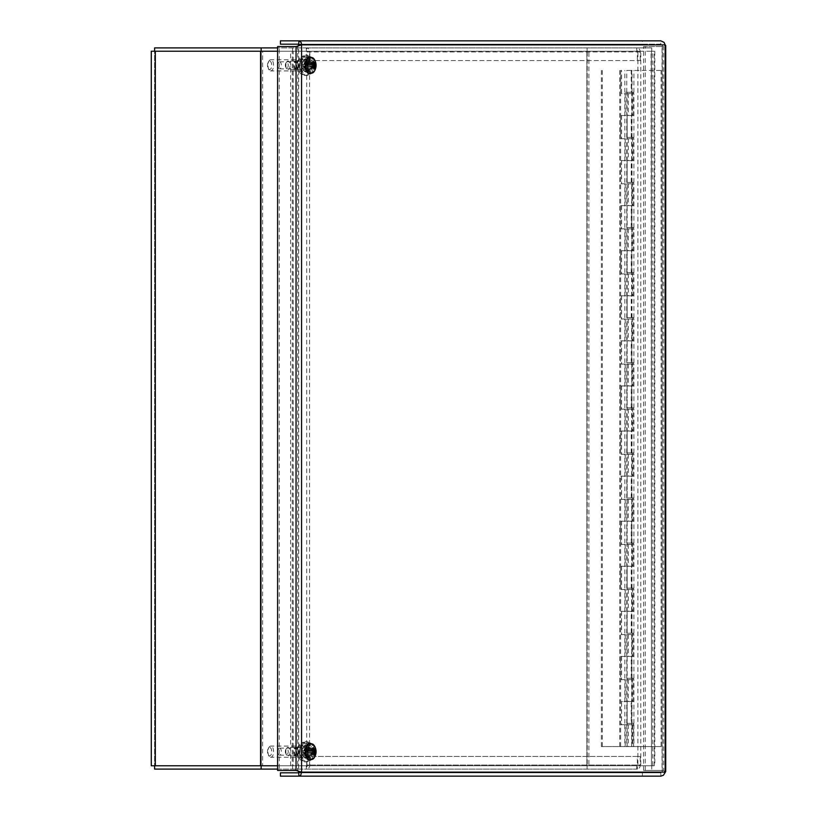 <?xml version="1.0" encoding="UTF-8"?>
<svg xmlns="http://www.w3.org/2000/svg" width="817" height="817" viewBox="0 0 817 817"><rect width="100%" height="100%" fill="white"/><g stroke="black" fill="none" stroke-linecap="round" stroke-linejoin="round"><path stroke-width="0.61" stroke-dasharray="4.08 3.06" d="M296.734 751.66A5.79 2.9 90 0 0 299.635 757.451A5.79 2.9 90 0 0 302.525 751.66A5.79 2.9 90 0 0 299.635 745.87A5.79 2.9 90 0 0 296.734 751.66M299.625 751.66A5.79 2.9 -90 0 1 302.525 745.87A5.79 2.9 -90 0 1 305.415 751.66A5.79 2.9 -90 0 1 302.525 757.451A5.79 2.9 -90 0 1 299.625 751.66M296.734 65.34A5.79 2.9 90 0 0 299.635 71.13A5.79 2.9 90 0 0 302.525 65.34A5.79 2.9 90 0 0 299.635 59.549A5.79 2.9 90 0 0 296.734 65.34M299.625 65.34A5.79 2.9 -90 0 1 302.525 59.549A5.79 2.9 -90 0 1 305.415 65.34A5.79 2.9 -90 0 1 302.525 71.13A5.79 2.9 -90 0 1 299.625 65.34M651.455 51.226L651.455 765.774L651.353 51.226L637.883 51.226L637.883 765.774L654.243 765.774L654.243 51.226L651.098 51.226L652.763 51.226L652.763 765.774L654.785 765.774L640.773 765.774L640.773 51.226L151.278 51.226L151.278 765.774L652.763 765.774L587.219 765.774L588.883 765.774L588.883 51.226L151.278 51.226L154.617 51.226L154.617 765.774L154.617 51.226L306.957 51.226L306.957 47.897L306.334 47.897A4.034 3.493 90 0 1 309.847 51.931L309.847 60.57L640.262 60.57L637.372 60.57L637.372 51.931A0.705 0.613 -90 0 0 636.76 51.226L306.344 51.226A0.705 0.613 90 0 1 306.957 51.931L306.957 60.57L637.372 60.57M637.883 51.226L640.773 51.226M651.455 765.774L651.098 51.226L587.219 51.226L587.219 765.774L151.278 765.774L651.752 765.774L637.372 765.774L637.372 769.103L306.344 769.103A4.034 3.493 -90 0 0 309.847 765.069L309.847 756.43L640.262 756.43L640.262 765.069A4.034 3.493 90 0 1 636.76 769.103L636.749 765.774L637.372 765.774M637.883 765.774L640.773 765.774M277.596 51.226L293.211 51.226L293.211 765.774L306.692 765.774L306.692 51.226L293.211 51.226L296.101 51.226L296.101 765.774L290.586 765.774L290.586 51.226L309.572 51.226L309.572 765.774L277.596 765.774M306.692 765.774L309.572 765.774M306.692 51.226L309.572 51.226M260.94 765.774L292.251 765.774L292.251 51.226L154.617 51.226L154.617 47.897L651.752 47.897L637.372 47.897L637.372 51.226L636.749 51.226L636.749 47.897A4.034 3.493 90 0 1 640.262 51.931L640.262 60.57M260.582 51.226L260.582 765.774L262.604 765.774L262.604 51.226L260.94 51.226M260.582 765.774L636.76 765.774L636.76 769.103M309.694 751.66A6.342 3.166 90 0 0 306.518 745.329A6.342 3.166 90 0 0 303.352 751.66A6.342 3.166 90 0 0 306.518 758.002A6.342 3.166 90 0 0 309.694 751.66M312.584 751.66A6.342 3.166 -90 0 1 309.408 758.002A6.342 3.166 -90 0 1 306.242 751.66A6.342 3.166 -90 0 1 309.408 745.329A6.342 3.166 -90 0 1 312.584 751.66M309.694 65.34A6.342 3.166 90 0 0 306.518 58.998A6.342 3.166 90 0 0 303.352 65.34A6.342 3.166 90 0 0 306.518 71.671A6.342 3.166 90 0 0 309.694 65.34M312.584 65.34A6.342 3.166 -90 0 1 309.408 71.671A6.342 3.166 -90 0 1 306.242 65.34A6.342 3.166 -90 0 1 309.408 58.998A6.342 3.166 -90 0 1 312.584 65.34M298.899 44.189L660.851 44.189L662.291 44.884L662.291 772.116L298.685 772.116L298.685 44.884L665.181 44.884L663.7 46.549L645.246 46.549L645.246 770.451L663.7 770.451L665.181 772.116L662.291 772.116L662.383 45.446L662.036 46.549L643.571 46.549L643.571 770.451L645.246 770.451M298.899 772.811L660.851 772.811L662.291 772.116L662.036 770.451L643.571 770.451M662.036 770.451L663.7 770.451L663.7 46.549L662.036 46.549L662.036 770.451M643.571 46.549L645.246 46.549M280.435 44.189L642.397 44.189L642.397 40.85L660.851 40.85L660.851 44.189L642.397 44.189M280.435 40.85L642.397 40.85M298.072 771.003L297.725 770.451L279.261 770.451L279.261 46.549L277.596 46.549M298.072 45.997L297.725 46.549L279.261 46.549M296.05 770.451L297.725 770.451L297.725 46.549L296.05 46.549M279.261 770.451L277.596 770.451M642.397 772.811L642.397 776.15L660.851 776.15L660.851 772.811L280.435 772.811M642.397 776.15L280.435 776.15M637.372 765.069L306.957 765.069L306.957 756.43L637.372 756.43L637.372 765.069A0.705 0.613 90 0 1 636.76 765.774L636.76 765.774M637.372 756.43L640.262 756.43M306.957 765.069A0.705 0.613 90 0 1 306.344 765.774L306.334 769.103L306.957 769.103L306.957 765.774M306.957 756.43L309.847 756.43M277.596 769.103L306.957 769.103M637.372 769.103L154.617 769.103L154.617 765.774M306.334 765.774L306.344 769.103M651.752 769.103L651.752 765.774M292.578 769.103L292.578 765.774M587.096 769.103L587.096 765.774M309.847 60.57L306.957 60.57M306.344 47.897L306.344 51.226L306.334 47.897L637.372 47.897M636.749 47.897L636.76 51.226M306.334 51.226L306.957 51.226M637.372 51.226L154.617 51.226M306.957 47.897L277.596 47.897M651.752 51.226L651.752 47.897M292.578 51.226L292.578 47.897M587.096 51.226L587.096 47.897M286.869 61.683A4.279 2.145 -90 0 1 287.993 61.05A4.279 2.145 -90 0 1 290.127 65.34A4.279 2.145 -90 0 1 287.993 69.619A4.279 2.145 -90 0 1 286.757 68.832A4.279 2.145 -90 0 1 286.757 61.837A4.279 2.145 -90 0 1 286.869 61.683M286.021 62.889A2.87 1.44 90 0 0 285.94 62.991A2.87 1.44 90 0 0 285.94 67.688A2.87 1.44 90 0 0 287.819 67.3A2.87 1.44 90 0 0 287.88 63.522A2.87 1.44 90 0 0 286.021 62.889M308.295 61.683A4.279 2.145 -90 0 1 309.408 61.05A4.279 2.145 -90 0 1 311.553 65.34A4.279 2.145 -90 0 1 309.408 69.619A4.279 2.145 -90 0 1 307.345 66.504A4.279 2.145 -90 0 1 308.295 61.683M312.502 62.337A3.819 1.91 -90 0 0 312.39 62.541L310.103 63.644A2.124 1.062 -90 0 1 310.276 63.42L313.034 61.745M312.288 67.944L309.898 66.626A2.124 1.062 -90 0 1 309.786 66.269L311.89 66.657A3.819 1.91 -90 0 0 311.92 66.78M314.586 69.374L311.206 67.249A2.124 1.062 -90 0 0 311.379 67.035L311.696 64.41L313.738 64.196M314.984 68.138L311.379 67.035M315.158 63.746L311.655 64.032L315.413 62.419M314.004 58.947A7.772 3.891 -90 0 1 314.004 71.722M309.408 56.935A8.405 4.208 -90 0 1 313.616 65.34A8.405 4.208 -90 0 1 309.408 73.744M313.789 68.516L313.401 67.178L314.157 67.137M310.419 66.647L314.167 67.035L310.256 66.728M315.76 66.095L311.114 65.666M314.555 62.163L313.851 63.491L310.583 63.951L310.276 63.42L311.583 64.053M314.525 63.593L313.851 63.491M312.584 64.574L313.565 65.094M313.085 64.829L309.725 65.003L309.786 66.269M310.103 63.644L309.725 65.003M306.13 59.12L305.507 59.12L305.507 61.377L306.13 61.377L306.13 59.12A6.27 3.135 -90 0 1 306.518 59.069A6.27 3.135 -90 0 1 306.916 59.12L306.916 61.377L306.293 61.377L306.293 59.12L306.916 59.12M309.633 64.553L307.876 64.553L309.633 64.553A6.27 3.135 -90 0 1 309.633 66.126L307.876 66.126L309.633 66.126M306.916 71.549L306.293 71.549L306.293 69.292L306.916 69.292L306.916 71.549A6.27 3.135 -90 0 1 306.518 71.6A6.27 3.135 -90 0 1 306.13 71.549L306.13 69.292L305.507 69.292L305.507 71.549L306.13 71.549M306.916 61.377A4.034 2.022 -90 0 1 308.499 64.553M308.499 66.126A4.034 2.022 -90 0 1 306.916 69.292M306.13 69.292A4.034 2.022 -90 0 1 304.547 66.126L303.413 66.126A6.27 3.135 -90 0 1 303.413 64.553L304.547 64.553A4.034 2.022 -90 0 1 306.13 61.377M311.624 65.34A10.213 5.106 90 0 0 306.518 55.127A10.213 5.106 90 0 0 301.412 65.34A10.213 5.106 90 0 0 306.518 75.552A10.213 5.106 90 0 0 311.624 65.34M305.507 61.377A4.034 2.022 90 0 0 303.914 64.553L303.413 64.553M305.507 59.12A6.27 3.135 90 0 0 302.79 64.553M305.507 69.292A4.034 2.022 90 0 1 303.914 66.126L302.79 66.126A6.27 3.135 90 0 0 305.507 71.549M306.293 71.549A6.27 3.135 90 0 0 309.01 66.126M306.293 69.292A4.034 2.022 90 0 0 307.876 66.126M303.914 66.126L304.547 66.126M307.876 64.553A4.034 2.022 90 0 0 306.293 61.377M302.79 66.126L303.413 66.126M304.547 64.553L303.914 64.553M309.01 64.553A6.27 3.135 90 0 0 306.293 59.12M302.167 64.553A6.27 3.135 90 0 0 305.272 71.6A6.27 3.135 90 0 0 308.407 65.34A6.27 3.135 90 0 0 305.272 59.069A6.27 3.135 90 0 0 302.167 64.553M310.378 65.34A10.213 5.106 90 0 0 305.272 55.127A10.213 5.106 90 0 0 300.166 65.34A10.213 5.106 90 0 0 305.272 75.552A10.213 5.106 90 0 0 310.378 65.34M280.599 62.429A3.513 1.757 90 0 0 279.608 61.826A3.513 1.757 90 0 0 277.913 64.359A3.513 1.757 90 0 0 277.913 66.31A3.513 1.757 90 0 0 279.608 68.853A3.513 1.757 90 0 0 281.283 66.371A3.513 1.757 90 0 0 280.599 62.429M297.439 61.683A4.422 2.206 90 0 0 296.193 60.918A4.422 2.206 90 0 0 293.987 65.34A4.422 2.206 90 0 0 296.193 69.751A4.422 2.206 90 0 0 298.307 66.637A4.422 2.206 90 0 0 297.439 61.683M295.213 68.25A3.513 1.757 90 0 0 296.193 68.853A3.513 1.757 90 0 0 297.878 66.371A3.513 1.757 90 0 0 297.184 62.429A3.513 1.757 90 0 0 296.193 61.826A3.513 1.757 90 0 0 294.518 64.308A3.513 1.757 90 0 0 295.213 68.25M305.241 61.683A4.422 2.206 -90 0 1 306.12 66.637A4.422 2.206 -90 0 1 304.006 69.751A4.422 2.206 -90 0 1 301.8 65.34A4.422 2.206 -90 0 1 304.006 60.918A4.422 2.206 -90 0 1 305.241 61.683M268.425 68.842A4.238 2.114 90 0 0 271.213 68.117A4.238 2.114 90 0 0 271.183 62.501A4.238 2.114 90 0 0 268.395 61.878A4.238 2.114 90 0 0 268.395 68.802A4.238 2.114 90 0 0 268.425 68.842M269.212 69.966A5.586 2.798 -90 0 1 269.171 69.905A5.586 2.798 -90 0 1 269.171 60.775A5.586 2.798 -90 0 1 270.784 59.743A5.586 2.798 -90 0 1 273.583 65.34A5.586 2.798 -90 0 1 270.784 70.926A5.586 2.798 -90 0 1 269.212 69.966M300.952 69.966A5.586 2.798 90 0 0 302.525 70.926A5.586 2.798 90 0 0 305.313 65.34A5.586 2.798 90 0 0 302.525 59.743A5.586 2.798 90 0 0 299.849 63.695A5.586 2.798 90 0 0 300.952 69.966M299.951 72.907A9.15 4.575 90 0 0 302.525 74.49A9.15 4.575 90 0 0 307.1 65.34A9.15 4.575 90 0 0 302.525 56.189A9.15 4.575 90 0 0 298.144 62.643A9.15 4.575 90 0 0 299.951 72.907M301.432 72.907A9.15 4.575 90 0 0 304.006 74.49A9.15 4.575 90 0 0 308.581 65.34A9.15 4.575 90 0 0 304.006 56.189A9.15 4.575 90 0 0 299.635 62.643A9.15 4.575 90 0 0 301.432 72.907M286.869 748.015A4.279 2.145 -90 0 1 287.993 747.381A4.279 2.145 -90 0 1 290.127 751.66A4.279 2.145 -90 0 1 287.993 755.95A4.279 2.145 -90 0 1 286.757 755.163A4.279 2.145 -90 0 1 286.757 748.168A4.279 2.145 -90 0 1 286.869 748.015M286.021 749.209A2.87 1.44 90 0 0 285.94 749.312A2.87 1.44 90 0 0 285.94 754.009A2.87 1.44 90 0 0 287.819 753.621A2.87 1.44 90 0 0 287.88 749.843A2.87 1.44 90 0 0 286.021 749.209M308.295 748.015A4.279 2.145 -90 0 1 309.408 747.381A4.279 2.145 -90 0 1 311.553 751.66A4.279 2.145 -90 0 1 309.408 755.95A4.279 2.145 -90 0 1 307.345 752.825A4.279 2.145 -90 0 1 308.295 748.015M312.502 748.658A3.819 1.91 -90 0 0 312.39 748.862L310.103 749.965A2.124 1.062 -90 0 1 310.276 749.751L313.034 748.076M312.288 754.265L309.898 752.947A2.124 1.062 -90 0 1 309.786 752.59L311.89 752.978A3.819 1.91 -90 0 0 311.92 753.1M314.586 755.694L311.206 753.58A2.124 1.062 -90 0 0 311.379 753.356L311.696 750.731L313.738 750.527M314.984 754.459L311.379 753.356M315.158 750.077L311.655 750.353L315.413 748.74M314.004 745.278A7.772 3.891 -90 0 1 314.004 758.053M309.408 743.256A8.405 4.208 -90 0 1 313.616 751.66A8.405 4.208 -90 0 1 309.408 760.065M313.789 754.837L313.401 753.509L314.157 753.468M310.419 752.978L314.167 753.356L310.256 753.049M315.76 752.426L311.114 751.997M314.555 748.484L313.851 749.822L310.583 750.272L310.276 749.751L311.583 750.374M314.525 749.924L313.851 749.822M312.584 750.905L313.565 751.415M313.085 751.16L309.725 751.334L309.786 752.59M310.103 749.965L309.725 751.334M306.13 745.451L305.507 745.451L305.507 747.708L306.13 747.708L306.13 745.451A6.27 3.135 -90 0 1 306.518 745.4A6.27 3.135 -90 0 1 306.916 745.451L306.916 747.708L306.293 747.708L306.293 745.451L306.916 745.451M309.633 750.874L307.876 750.874L309.633 750.874A6.27 3.135 -90 0 1 309.633 752.447L307.876 752.447L309.633 752.447M306.916 757.88L306.293 757.88L306.293 755.623L306.916 755.623L306.916 757.88A6.27 3.135 -90 0 1 306.518 757.931A6.27 3.135 -90 0 1 306.13 757.88L306.13 755.623L305.507 755.623L305.507 757.88L306.13 757.88M306.916 747.708A4.034 2.022 -90 0 1 308.499 750.874M308.499 752.447A4.034 2.022 -90 0 1 306.916 755.623M306.13 755.623A4.034 2.022 -90 0 1 304.547 752.447L303.413 752.447A6.27 3.135 -90 0 1 303.413 750.874L304.547 750.874A4.034 2.022 -90 0 1 306.13 747.708M311.624 751.66A10.213 5.106 90 0 0 306.518 741.448A10.213 5.106 90 0 0 301.412 751.66A10.213 5.106 90 0 0 306.518 761.873A10.213 5.106 90 0 0 311.624 751.66M305.507 747.708A4.034 2.022 90 0 0 303.914 750.874L303.413 750.874M305.507 745.451A6.27 3.135 90 0 0 302.79 750.874M305.507 755.623A4.034 2.022 90 0 1 303.914 752.447L302.79 752.447A6.27 3.135 90 0 0 305.507 757.88M306.293 757.88A6.27 3.135 90 0 0 309.01 752.447M306.293 755.623A4.034 2.022 90 0 0 307.876 752.447M303.914 752.447L304.547 752.447M307.876 750.874A4.034 2.022 90 0 0 306.293 747.708M302.79 752.447L303.413 752.447M304.547 750.874L303.914 750.874M309.01 750.874A6.27 3.135 90 0 0 306.293 745.451M302.167 750.874A6.27 3.135 90 0 0 305.272 757.931A6.27 3.135 90 0 0 308.407 751.66A6.27 3.135 90 0 0 305.272 745.4A6.27 3.135 90 0 0 302.167 750.874M310.378 751.66A10.213 5.106 90 0 0 305.272 741.448A10.213 5.106 90 0 0 300.166 751.66A10.213 5.106 90 0 0 305.272 761.873A10.213 5.106 90 0 0 310.378 751.66M280.599 748.75A3.513 1.757 90 0 0 279.608 748.147A3.513 1.757 90 0 0 277.913 750.69A3.513 1.757 90 0 0 277.913 752.641A3.513 1.757 90 0 0 279.608 755.174A3.513 1.757 90 0 0 281.283 752.692A3.513 1.757 90 0 0 280.599 748.75M297.439 748.004A4.422 2.206 90 0 0 296.193 747.249A4.422 2.206 90 0 0 293.987 751.66A4.422 2.206 90 0 0 296.193 756.082A4.422 2.206 90 0 0 298.307 752.957A4.422 2.206 90 0 0 297.439 748.004M295.213 754.571A3.513 1.757 90 0 0 296.193 755.174A3.513 1.757 90 0 0 297.878 752.692A3.513 1.757 90 0 0 297.184 748.75A3.513 1.757 90 0 0 296.193 748.147A3.513 1.757 90 0 0 294.518 750.629A3.513 1.757 90 0 0 295.213 754.571M305.241 748.004A4.422 2.206 -90 0 1 306.12 752.957A4.422 2.206 -90 0 1 304.006 756.082A4.422 2.206 -90 0 1 301.8 751.66A4.422 2.206 -90 0 1 304.006 747.249A4.422 2.206 -90 0 1 305.241 748.004M268.425 755.163A4.238 2.114 90 0 0 271.213 754.448A4.238 2.114 90 0 0 271.183 748.821A4.238 2.114 90 0 0 268.395 748.198A4.238 2.114 90 0 0 268.395 755.122A4.238 2.114 90 0 0 268.425 755.163M269.212 756.287A5.586 2.798 -90 0 1 269.171 756.225A5.586 2.798 -90 0 1 269.171 747.095A5.586 2.798 -90 0 1 270.784 746.074A5.586 2.798 -90 0 1 273.583 751.66A5.586 2.798 -90 0 1 270.784 757.257A5.586 2.798 -90 0 1 269.212 756.287M300.952 756.287A5.586 2.798 90 0 0 302.525 757.257A5.586 2.798 90 0 0 305.313 751.66A5.586 2.798 90 0 0 302.525 746.074A5.586 2.798 90 0 0 299.849 750.016A5.586 2.798 90 0 0 300.952 756.287M299.951 759.228A9.15 4.575 90 0 0 302.525 760.811A9.15 4.575 90 0 0 307.1 751.66A9.15 4.575 90 0 0 302.525 742.51A9.15 4.575 90 0 0 298.144 748.975A9.15 4.575 90 0 0 299.951 759.228M301.432 759.228A9.15 4.575 90 0 0 304.006 760.811A9.15 4.575 90 0 0 308.581 751.66A9.15 4.575 90 0 0 304.006 742.51A9.15 4.575 90 0 0 299.635 748.975A9.15 4.575 90 0 0 301.432 759.228M630.693 115.503L626.762 115.503L630.693 115.503M627.129 115.503L633.89 115.503L627.129 115.503L627.129 137.368L633.89 137.368L627.129 137.368M631.245 92.29L624.872 92.29L633.543 92.29L631.245 92.29L631.245 70.436L662.036 70.436L631.245 70.436M630.693 92.29L626.762 92.29L630.693 92.29M633.543 115.503L633.543 92.29M632.593 92.29L632.593 115.503M630.693 160.581L626.762 160.581L630.693 160.581M627.129 160.581L633.89 160.581L627.129 160.581L627.129 182.446L633.89 182.446L627.129 182.446M630.693 137.368L626.762 137.368L630.693 137.368M633.543 160.581L633.543 137.368M632.593 137.368L632.593 160.581M630.693 205.659L626.762 205.659L630.693 205.659M627.129 205.659L633.89 205.659L627.129 205.659L627.129 227.524L633.89 227.524L627.129 227.524M630.693 182.446L626.762 182.446L630.693 182.446M633.543 205.659L633.543 182.446M632.593 182.446L632.593 205.659M630.693 250.737L626.762 250.737L630.693 250.737M627.129 250.737L633.89 250.737L627.129 250.737L627.129 272.592L633.89 272.592L627.129 272.592M630.693 227.524L626.762 227.524L630.693 227.524M633.543 250.737L633.543 227.524M632.593 227.524L632.593 250.737M630.693 295.815L626.762 295.815L630.693 295.815M627.129 295.815L633.89 295.815L627.129 295.815L627.129 317.67L633.89 317.67L627.129 317.67M630.693 272.592L626.762 272.592L630.693 272.592M633.543 295.815L633.543 272.592M632.593 272.592L632.593 295.815M630.693 340.883L626.762 340.883L630.693 340.883M627.129 340.883L633.89 340.883L627.129 340.883L627.129 362.748L633.89 362.748L627.129 362.748M630.693 317.67L626.762 317.67L630.693 317.67M633.543 340.883L633.543 317.67M632.593 317.67L632.593 340.883M630.693 385.961L626.762 385.961L630.693 385.961M627.129 385.961L633.89 385.961L627.129 385.961L627.129 407.826L633.89 407.826L627.129 407.826M630.693 362.748L626.762 362.748L630.693 362.748M633.543 385.961L633.543 362.748M632.593 362.748L632.593 385.961M630.693 431.039L626.762 431.039L630.693 431.039M627.129 431.039L633.89 431.039L627.129 431.039L627.129 452.904L633.89 452.904L627.129 452.904M630.693 407.826L626.762 407.826L630.693 407.826M633.543 431.039L633.543 407.826M632.593 407.826L632.593 431.039M630.693 476.117L626.762 476.117L630.693 476.117M627.129 476.117L633.89 476.117L627.129 476.117L627.129 497.972L633.89 497.972L627.129 497.972M630.693 452.904L626.762 452.904L630.693 452.904M633.543 476.117L633.543 452.904M632.593 452.904L632.593 476.117M630.693 521.185L626.762 521.185L630.693 521.185M627.129 521.185L633.89 521.185L627.129 521.185L627.129 543.05L633.89 543.05L627.129 543.05M630.693 497.972L626.762 497.972L630.693 497.972M633.543 521.185L633.543 497.972M632.593 497.972L632.593 521.185M630.693 566.263L626.762 566.263L630.693 566.263M627.129 566.263L633.89 566.263L627.129 566.263L627.129 588.128L633.89 588.128L627.129 588.128M630.693 543.05L626.762 543.05L630.693 543.05M633.543 566.263L633.543 543.05M632.593 543.05L632.593 566.263M630.693 611.341L626.762 611.341L630.693 611.341M627.129 611.341L633.89 611.341L627.129 611.341L627.129 633.206L633.89 633.206L627.129 633.206M630.693 588.128L626.762 588.128L630.693 588.128M633.543 611.341L633.543 588.128M632.593 588.128L632.593 611.341M630.693 656.419L626.762 656.419L630.693 656.419M627.129 656.419L633.89 656.419L627.129 656.419L627.129 678.284L633.89 678.284L627.129 678.284M630.693 633.206L626.762 633.206L630.693 633.206M633.543 656.419L633.543 633.206M632.593 633.206L632.593 656.419M630.693 701.497L626.762 701.497L630.693 701.497M627.129 701.497L633.89 701.497L627.129 701.497L627.129 723.351L632.593 723.351L632.593 746.564L661.096 746.564L661.096 70.436M630.693 678.284L626.762 678.284L630.693 678.284M633.543 701.497L633.543 678.284M632.593 678.284L632.593 701.497M632.593 746.564L633.543 746.564L633.543 723.351L631.245 723.351L631.245 701.497M631.245 723.351L627.129 723.351M631.245 678.284L631.245 656.419M631.245 633.206L631.245 611.341M631.245 588.128L631.245 566.263M631.245 543.05L631.245 521.185M631.245 497.972L631.245 476.117M631.245 452.904L631.245 431.039M631.245 407.826L631.245 385.961M631.245 362.748L631.245 340.883M631.245 317.67L631.245 295.815M631.245 272.592L631.245 250.737M631.245 227.524L631.245 205.659M631.245 182.446L631.245 160.581M631.245 137.368L631.245 115.503M630.693 723.351L626.762 723.351L630.693 723.351M632.593 723.351L633.543 723.351M661.096 746.564L633.543 746.564M662.036 746.564L662.036 70.436M630.693 70.436L626.762 70.436L630.693 70.436M627.548 70.436L631.633 70.436L627.548 70.436M627.548 746.564L631.633 746.564L627.548 746.564M620.634 93.649L620.634 70.436L621.574 70.436L621.574 93.649L633.89 93.649L621.574 93.649M630.693 93.649L626.762 93.649L630.693 93.649M620.634 115.503L633.89 115.503L620.634 115.503L620.634 138.716L633.89 138.716L620.634 138.716M630.693 138.716L626.762 138.716L630.693 138.716M621.574 115.503L621.574 138.716M620.634 160.581L633.89 160.581L620.634 160.581L620.634 183.794L633.89 183.794L620.634 183.794M630.693 183.794L626.762 183.794L630.693 183.794M621.574 160.581L621.574 183.794M620.634 205.659L633.89 205.659L620.634 205.659L620.634 228.872L633.89 228.872L620.634 228.872M630.693 228.872L626.762 228.872L630.693 228.872M621.574 205.659L621.574 228.872M620.634 250.737L633.89 250.737L620.634 250.737L620.634 273.95L633.89 273.95L620.634 273.95M630.693 273.95L626.762 273.95L630.693 273.95M621.574 250.737L621.574 273.95M620.634 295.815L633.89 295.815L620.634 295.815L620.634 319.028L633.89 319.028L620.634 319.028M630.693 319.028L626.762 319.028L630.693 319.028M621.574 295.815L621.574 319.028M620.634 340.883L633.89 340.883L620.634 340.883L620.634 364.096L633.89 364.096L620.634 364.096M630.693 364.096L626.762 364.096L630.693 364.096M621.574 340.883L621.574 364.096M620.634 385.961L633.89 385.961L620.634 385.961L620.634 409.174L633.89 409.174L620.634 409.174M630.693 409.174L626.762 409.174L630.693 409.174M621.574 385.961L621.574 409.174M620.634 431.039L633.89 431.039L620.634 431.039L620.634 454.252L633.89 454.252L620.634 454.252M630.693 454.252L626.762 454.252L630.693 454.252M621.574 431.039L621.574 454.252M620.634 476.117L633.89 476.117L620.634 476.117L620.634 499.33L633.89 499.33L620.634 499.33M630.693 499.33L626.762 499.33L630.693 499.33M621.574 476.117L621.574 499.33M620.634 521.185L633.89 521.185L620.634 521.185L620.634 544.408L633.89 544.408L620.634 544.408M630.693 544.408L626.762 544.408L630.693 544.408M621.574 521.185L621.574 544.408M620.634 566.263L633.89 566.263L620.634 566.263L620.634 589.476L633.89 589.476L620.634 589.476M630.693 589.476L626.762 589.476L630.693 589.476M621.574 566.263L621.574 589.476M620.634 611.341L633.89 611.341L620.634 611.341L620.634 634.554L633.89 634.554L620.634 634.554M630.693 634.554L626.762 634.554L630.693 634.554M621.574 611.341L621.574 634.554M620.634 656.419L633.89 656.419L620.634 656.419L620.634 679.632L633.89 679.632L620.634 679.632M630.693 679.632L626.762 679.632L630.693 679.632M621.574 656.419L621.574 679.632M620.634 70.436L621.574 70.436M619.715 70.436L619.715 746.564L633.89 746.564L601.373 746.564L619.715 746.564M625.25 724.71L633.89 724.71L620.634 724.71L620.634 701.497L633.89 701.497L621.574 701.497L621.574 724.71L625.25 724.71L625.25 746.564M625.25 679.632L625.25 701.497M625.25 634.554L625.25 656.419M625.25 589.476L625.25 611.341M625.25 544.408L625.25 566.263M625.25 499.33L625.25 521.185M625.25 454.252L625.25 476.117M625.25 409.174L625.25 431.039M625.25 364.096L625.25 385.961M625.25 319.028L625.25 340.883M625.25 273.95L625.25 295.815M625.25 228.872L625.25 250.737M625.25 183.794L625.25 205.659M625.25 138.716L625.25 160.581M625.25 93.649L625.25 115.503M620.654 70.436L620.654 746.564M621.574 701.497L620.634 701.497M620.634 724.71L621.574 724.71M630.693 724.71L626.762 724.71L630.693 724.71M630.693 746.564L626.762 746.564L630.693 746.564M601.373 70.436L601.373 746.564M602.313 70.436L602.313 746.564M586.872 51.226L586.872 765.774L586.872 51.226M155.322 51.226L155.322 765.774M309.847 765.069L640.262 765.069M306.957 51.931L637.372 51.931M640.262 51.931L309.847 51.931M315.086 62.735A3.819 1.91 -90 0 1 315.291 63.266M310.46 73.744A8.405 4.208 90 0 0 314.657 65.34A8.405 4.208 90 0 0 310.46 56.935M313.238 63.287L310.327 63.389M313.616 63.859L310.143 63.624M313.371 65.932L309.827 66.269M313.708 64.574L311.767 64.4M311.982 66.8L309.939 66.647M314.708 67.423L311.267 67.28M314.096 66.892L311.451 67.055M315.086 749.056A3.819 1.91 -90 0 1 315.291 749.587M310.46 760.065A8.405 4.208 90 0 0 314.657 751.66A8.405 4.208 90 0 0 310.46 743.256M313.238 749.608L310.327 749.72M313.616 750.18L310.143 749.945M313.371 752.263L309.827 752.6M313.708 750.905L311.767 750.731M311.982 753.121L309.939 752.968M314.708 753.754L311.267 753.611M314.096 753.213L311.451 753.376M627.129 92.29L627.129 746.564M628.334 724.71L628.334 746.564M628.334 679.632L628.334 701.497M628.334 634.554L628.334 656.419M628.334 589.476L628.334 611.341M628.334 544.408L628.334 566.263M628.334 499.33L628.334 521.185M628.334 454.252L628.334 476.117M628.334 409.174L628.334 431.039M628.334 364.096L628.334 385.961M628.334 319.028L628.334 340.883M628.334 273.95L628.334 295.815M628.334 228.872L628.334 250.737M628.334 183.794L628.334 205.659M628.334 138.716L628.334 160.581M628.334 93.649L628.334 115.503M302.525 745.87L299.635 745.87M302.525 757.451L299.635 757.451M302.525 59.549L299.635 59.549M302.525 71.13L299.635 71.13M654.785 51.226L654.785 765.774M309.408 745.329L306.518 745.329M309.408 758.002L306.518 758.002M309.408 58.998L306.518 58.998M309.408 71.671L306.518 71.671M285.94 67.688L286.757 68.832M285.94 62.991L286.757 61.837M309.408 61.05L287.993 61.05M309.408 69.619L287.993 69.619M312.451 62.47L313.054 61.735M313.697 64.022L311.052 64.288M312.217 66.616L309.919 66.381M313.524 63.706L310.368 64.022M306.518 59.069L305.272 59.069M306.518 71.6L305.272 71.6M306.518 55.127L305.272 55.127M306.518 75.552L305.272 75.552M277.913 64.359L277.913 66.31M296.193 69.751L304.006 69.751M296.193 60.918L304.006 60.918M279.608 68.853L296.193 68.853M279.608 61.826L296.193 61.826M268.395 68.802L269.171 69.905M268.395 61.878L269.171 60.775M302.525 59.743L270.784 59.743M302.525 70.926L270.784 70.926M304.006 56.189L302.525 56.189M304.006 74.49L302.525 74.49M285.94 754.009L286.757 755.163M285.94 749.312L286.757 748.168M309.408 747.381L287.993 747.381M309.408 755.95L287.993 755.95M312.451 748.801L313.054 748.055M313.697 750.343L311.052 750.609M312.217 752.947L309.919 752.712M313.524 750.026L310.368 750.353M306.518 745.4L305.272 745.4M306.518 757.931L305.272 757.931M306.518 741.448L305.272 741.448M306.518 761.873L305.272 761.873M277.913 750.69L277.913 752.641M296.193 756.082L304.006 756.082M296.193 747.249L304.006 747.249M279.608 755.174L296.193 755.174M279.608 748.147L296.193 748.147M268.395 755.122L269.171 756.225M268.395 748.198L269.171 747.095M302.525 746.074L270.784 746.074M302.525 757.257L270.784 757.257M304.006 742.51L302.525 742.51M304.006 760.811L302.525 760.811M633.89 723.351L633.89 679.632M624.872 723.351L624.872 679.632M633.89 678.284L633.89 634.554M624.872 678.284L624.872 634.554M633.89 633.206L633.89 589.476M624.872 633.206L624.872 589.476M633.89 588.128L633.89 544.408M624.872 588.128L624.872 544.408M633.89 543.05L633.89 499.33M624.872 543.05L624.872 499.33M633.89 497.972L633.89 454.252M624.872 497.972L624.872 454.252M633.89 452.904L633.89 409.174M624.872 452.904L624.872 409.174M633.89 407.826L633.89 364.096M624.872 407.826L624.872 364.096M633.89 362.748L633.89 319.028M624.872 362.748L624.872 319.028M633.89 317.67L633.89 273.95M624.872 317.67L624.872 273.95M633.89 272.592L633.89 228.872M624.872 272.592L624.872 228.872M633.89 227.524L633.89 183.794M624.872 227.524L624.872 183.794M633.89 182.446L633.89 138.716M624.872 182.446L624.872 138.716M633.89 92.29L633.89 70.436M624.872 92.29L624.872 70.436M633.89 137.368L633.89 93.649M624.872 137.368L624.872 93.649M632.011 723.351L632.011 679.632M626.762 723.351L626.762 679.632M632.011 678.284L632.011 634.554M626.762 678.284L626.762 634.554M632.011 633.206L632.011 589.476M626.762 633.206L626.762 589.476M632.011 588.128L632.011 544.408M626.762 588.128L626.762 544.408M632.011 543.05L632.011 499.33M626.762 543.05L626.762 499.33M632.011 497.972L632.011 454.252M626.762 497.972L626.762 454.252M632.011 452.904L632.011 409.174M626.762 452.904L626.762 409.174M632.011 407.826L632.011 364.096M626.762 407.826L626.762 364.096M632.011 362.748L632.011 319.028M626.762 362.748L626.762 319.028M632.011 317.67L632.011 273.95M626.762 317.67L626.762 273.95M632.011 272.592L632.011 228.872M626.762 272.592L626.762 228.872M632.011 227.524L632.011 183.794M626.762 227.524L626.762 183.794M632.011 182.446L632.011 138.716M626.762 182.446L626.762 138.716M632.011 137.368L632.011 93.649M626.762 137.368L626.762 93.649M632.011 92.29L632.011 70.436M626.762 92.29L626.762 70.436M631.633 746.564L631.633 70.436M624.872 724.71L624.872 746.564M633.89 724.71L633.89 746.564M626.762 724.71L626.762 746.564M632.011 724.71L632.011 746.564"/><path stroke-width="1.23" d="M151.278 765.774L151.278 51.226L260.94 51.226L260.94 765.774L151.278 765.774M277.596 765.774L260.94 765.774M277.596 51.226L260.94 51.226M665.181 44.884L665.722 45.446L665.722 771.554L663.394 775.272L660.851 776.15L298.899 776.15L300.727 775.272L301.565 772.116L296.05 770.451L277.596 770.451L277.596 46.549L296.05 46.549L301.565 44.884L301.156 42.372L298.899 40.85L660.851 40.85L664.058 42.372L665.181 44.884L301.565 44.884L301.565 772.116L665.181 772.116L665.181 44.884M298.899 44.189L280.435 44.189L280.435 40.85L298.899 40.85L298.685 44.884L301.565 44.884M298.685 44.884L297.725 46.549M301.565 772.116L298.685 772.116L297.725 770.451M298.899 772.811L280.435 772.811L280.435 776.15L298.899 776.15L298.685 772.116M154.617 765.774L154.617 769.103L277.596 769.103M261.154 769.103L261.154 765.774M277.596 47.897L154.617 47.897L154.617 51.226M261.154 51.226L261.154 47.897M313.238 63.287L314.116 63.246A10.907 9.14 -135.4 0 0 313.095 61.306L313.095 61.306A4.299 2.145 90 0 0 312.38 62.184A10.907 6.73 35.5 0 1 313.616 63.859L313.085 64.829M313.616 64.737A10.815 2.359 -4.4 0 0 312.584 64.574A10.815 1.93 -162 0 1 313.565 65.094L313.371 65.932A10.907 3.197 163.6 0 1 311.818 66.82A4.299 2.145 90 0 0 312.257 68.26L312.257 68.26A10.907 6.536 -17.8 0 0 313.677 66.923L314.167 67.055A10.815 8.18 -76.6 0 1 313.789 68.516A10.815 9.712 134 0 0 314.351 67.137L314.708 67.423A10.907 8.19 53.9 0 1 314.586 69.374A4.299 2.145 90 0 0 315.301 68.495A10.907 7.68 -154.5 0 0 315.209 66.82L315.331 65.932L314.545 65.779L315.454 64.737A10.907 4.146 -7.4 0 0 315.852 63.849L313.738 64.196M314.719 68.056L315.301 68.495M315.852 63.849A4.299 2.145 90 0 0 315.413 62.419A10.907 5.586 152.6 0 1 315.158 63.746L314.525 63.593M310.46 73.744L314.004 71.722A7.772 3.891 -90 0 1 308.53 69.588A7.772 3.891 -90 0 1 309.755 58.712A7.772 3.891 -90 0 1 314.004 58.947L310.46 56.935A8.405 4.208 90 0 0 308.264 58.17A8.405 4.208 90 0 0 306.416 67.617A8.405 4.208 90 0 0 310.46 73.744L309.408 73.744A8.405 4.208 -90 0 1 305.364 67.617A8.405 4.208 -90 0 1 307.212 58.17A8.405 4.208 -90 0 1 309.408 56.935L310.46 56.935M314.596 63.532A10.815 7.833 -63.6 0 0 314.555 62.163A10.815 10.059 114.2 0 1 314.77 63.624L315.158 63.746M315.372 65.585A10.815 3.809 0.2 0 1 315.76 66.095L315.331 65.932M314.157 67.137L314.708 67.423M311.982 66.8L314.525 67.065M313.432 63.563L314.29 63.532M314.545 65.779L313.534 65.738M313.238 749.608L314.116 749.577A10.907 9.14 -135.4 0 0 313.095 747.626L313.095 747.626A4.299 2.145 90 0 0 312.38 748.505A10.907 6.73 35.5 0 1 313.616 750.18L313.085 751.16M313.616 751.068A10.815 2.359 -4.4 0 0 312.584 750.905A10.815 1.93 -162 0 1 313.565 751.415L313.371 752.263A10.907 3.197 163.6 0 1 311.818 753.151A4.299 2.145 90 0 0 312.257 754.581L312.257 754.581A10.907 6.536 -17.8 0 0 313.677 753.254L314.167 753.376A10.815 8.18 -76.6 0 1 313.789 754.837A10.815 9.712 134 0 0 314.351 753.468L314.708 753.754A10.907 8.19 53.9 0 1 314.586 755.694A4.299 2.145 90 0 0 315.301 754.816A10.907 7.68 -154.5 0 0 315.209 753.141L315.331 752.263L314.545 752.1L315.454 751.068A10.907 4.146 -7.4 0 0 315.852 750.18L313.738 750.527M314.719 754.377L315.301 754.816M315.852 750.18A4.299 2.145 90 0 0 315.413 748.74A10.907 5.586 152.6 0 1 315.158 750.077L314.525 749.924M310.46 760.065L314.004 758.053A7.772 3.891 -90 0 1 308.53 755.909A7.772 3.891 -90 0 1 309.755 745.033A7.772 3.891 -90 0 1 314.004 745.278L310.46 743.256A8.405 4.208 90 0 0 308.264 744.491A8.405 4.208 90 0 0 306.416 753.948A8.405 4.208 90 0 0 310.46 760.065L309.408 760.065A8.405 4.208 -90 0 1 305.364 753.948A8.405 4.208 -90 0 1 307.212 744.491A8.405 4.208 -90 0 1 309.408 743.256L310.46 743.256M314.596 749.863A10.815 7.833 -63.6 0 0 314.555 748.484A10.815 10.059 114.2 0 1 314.77 749.945L315.158 750.077M315.372 751.906A10.815 3.809 0.2 0 1 315.76 752.426L315.331 752.263M314.157 753.468L314.708 753.754M311.982 753.121L314.525 753.386M313.432 749.894L314.29 749.853M314.545 752.1L313.534 752.069M260.582 765.774L260.582 51.226M155.322 51.226L155.322 765.774M296.05 770.451L296.05 46.549M312.502 62.337A3.819 1.91 -90 0 1 313.034 61.745M312.288 67.944A3.819 1.91 -90 0 1 311.92 66.78M315.291 63.266A3.819 1.91 -90 0 1 315.485 64.022M315.454 64.737L313.708 64.574M315.209 66.82L314.096 66.892M312.502 748.658A3.819 1.91 -90 0 1 313.034 748.076M312.288 754.265A3.819 1.91 -90 0 1 311.92 753.1M315.291 749.587A3.819 1.91 -90 0 1 315.485 750.343M315.454 751.068L313.708 750.905M315.209 753.141L314.096 753.213M312.451 62.47L313.054 61.735M312.36 68.015L311.961 66.698M314.004 71.722A10.927 10.927 0 0 0 314.004 58.947M315.025 63.879L313.697 64.022M313.942 66.79L312.217 66.616M314.474 63.614L313.524 63.706M312.451 748.801L313.054 748.055M312.36 754.336L311.961 753.019M314.004 758.053A10.927 10.927 0 0 0 314.004 745.278M315.025 750.21L313.697 750.343M313.942 753.121L312.217 752.947M314.474 749.935L313.524 750.026"/></g></svg>
